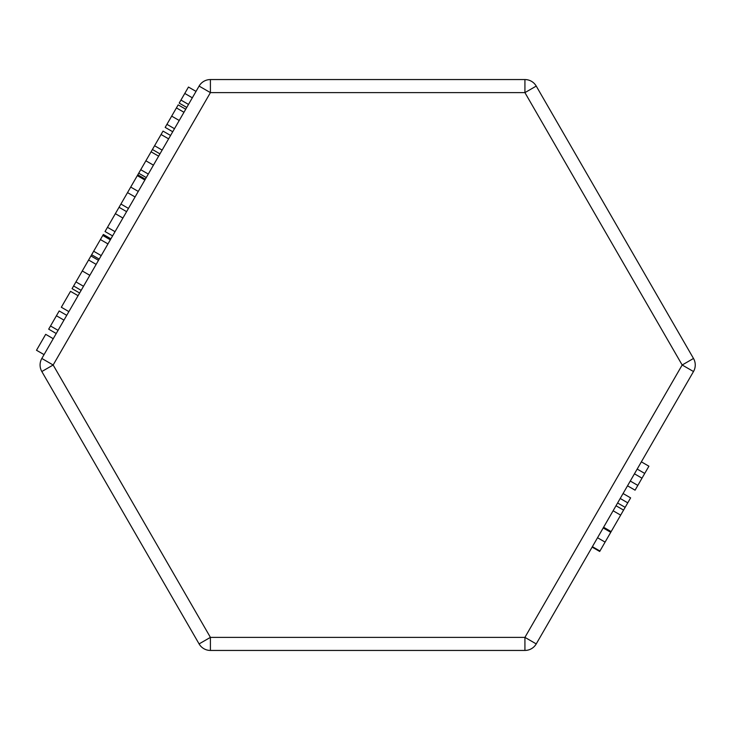 <?xml version="1.0" encoding="UTF-8"?>
<svg xmlns="http://www.w3.org/2000/svg" width="730" height="730" viewBox="0 0 730 730"><rect width="100%" height="100%" fill="white"/><g stroke="black" fill="none" stroke-linecap="round" stroke-linejoin="round"><path stroke-width="1.09" d="M627.526 485.815L635.073 490.177L637.828 485.404L630.273 481.043M634.452 473.816L641.998 478.168L637.828 485.404M613.109 510.772L620.664 515.134L599.686 551.46L592.139 547.108M616.02 505.744L623.566 510.106L620.664 515.134M617.607 502.988L625.154 507.35L623.566 510.106M620.208 498.48L627.764 502.833L625.154 507.35M623.073 493.526L630.62 497.878L627.764 502.833M592.386 546.67L599.941 551.022M603.199 527.945L610.745 532.307M603.601 527.252L611.147 531.604M637.18 469.08L644.736 473.432L641.998 478.168M641.36 461.844L648.906 466.205L644.736 473.432M524.925 650.448A13.076 13.076 0 0 0 536.24 643.915A13.076 13.076 0 0 1 524.925 650.448L524.925 637.372L536.24 643.915L693.5 371.534L682.176 365L693.5 358.466L536.24 86.085A13.076 13.076 0 0 0 524.925 79.552A13.076 13.076 0 0 1 536.24 86.085L524.925 92.628L524.925 79.552L210.404 79.552A13.076 13.076 0 0 0 199.089 86.085L41.829 358.466L53.153 365L41.829 371.534L199.089 643.915L210.404 637.372L210.404 650.448A13.076 13.076 0 0 1 199.089 643.915A13.076 13.076 0 0 0 210.404 650.448L524.925 650.448L210.404 650.448M66.731 315.323L59.185 310.971L56.42 315.762L63.966 320.123M58.062 330.352L50.516 325.991L56.42 315.762M56.228 333.519L48.682 329.157L50.516 325.991M79.625 293.004L72.069 288.651L91.642 254.743L103.35 234.467L110.905 238.829M162.124 150.097L154.578 145.744L161.065 134.502L163.027 131.108L170.574 135.461M159.952 153.857L152.406 149.504L154.578 145.744M158.629 156.165L151.073 151.804L152.406 149.504M110.467 239.568L102.921 235.215M110.33 239.814L102.784 235.462M107.967 243.911L100.412 239.559M101.215 255.6L93.668 251.239M148.299 174.059L140.744 169.698L151.073 151.804M146.265 177.572L138.718 173.22L140.744 169.698M145.343 179.169L137.797 174.808L138.718 173.22M138.262 191.433L130.716 187.072L137.797 174.808M135.068 196.963L127.522 192.611L130.716 187.072M128.462 208.406L120.915 204.044L127.522 192.611M144.868 179.991L137.322 175.629M126.591 211.645L119.045 207.293L120.915 204.044M122.905 218.042L115.358 213.68L119.045 207.293M115.03 231.684L107.483 227.322L115.358 213.68M112.593 235.899L105.038 231.538L107.483 227.322M81.158 290.339L73.611 285.987M98.495 260.309L90.949 255.947M96.15 264.379L88.604 260.017M83.512 286.269L75.956 281.917M196.014 91.396L188.468 87.043L179.197 103.094L186.752 107.456M172.727 131.747L165.172 127.394L166.933 124.337L178.184 104.864L185.73 109.226M183.969 112.274L176.423 107.912M174.488 128.699L166.933 124.337M168.621 138.855L161.065 134.502M99.198 259.104L91.642 254.743M78.073 295.687L70.527 291.334L61.329 307.248L68.876 311.61M53.235 338.702L45.689 334.34L36.5 350.263L44.046 354.616M210.404 79.552L210.404 92.628L199.089 86.085M41.829 358.466A13.076 13.076 0 0 0 41.829 371.534A13.076 13.076 0 0 1 41.829 358.466M693.5 371.534A13.076 13.076 0 0 0 693.5 358.466M597.542 537.745L605.088 542.107M153.437 165.153L145.881 160.801M89.826 275.32L82.28 270.967M192.328 97.802L184.772 93.44M188.495 104.426L180.949 100.074M179.224 120.486L171.678 116.125M145.188 179.434L137.642 175.081M682.176 365L524.925 637.372L210.404 637.372L53.153 365L210.404 92.628L524.925 92.628L682.176 365"/></g></svg>
